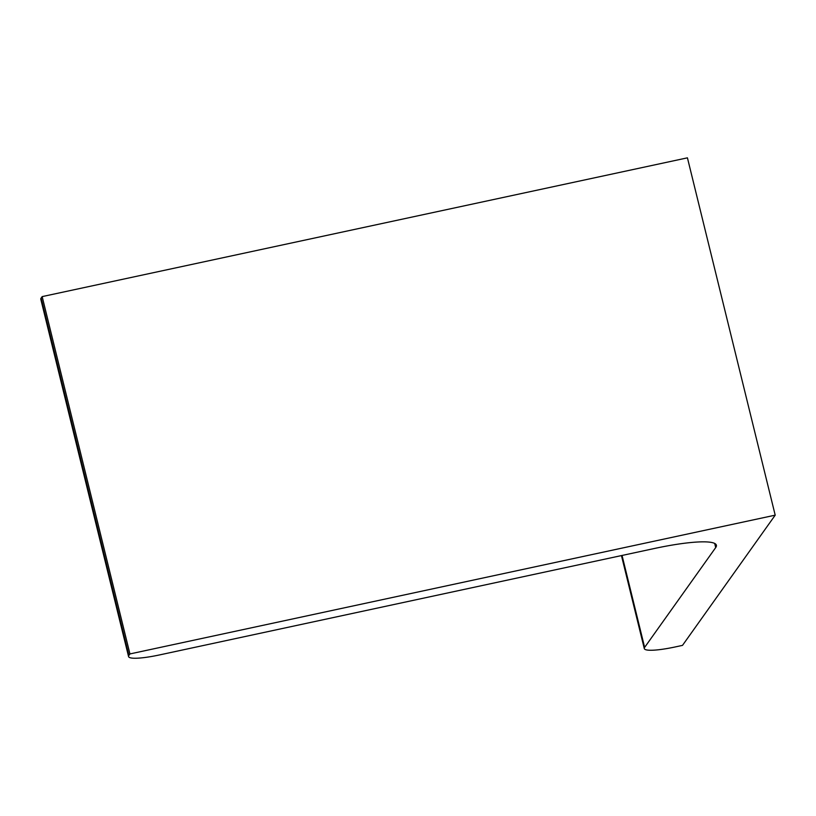 <?xml version="1.0" encoding="UTF-8"?>
<svg xmlns="http://www.w3.org/2000/svg" width="816" height="816" viewBox="0 0 816 816"><rect width="100%" height="100%" fill="white"/><g stroke="black" fill="none" stroke-linecap="round" stroke-linejoin="round"><path stroke-width="1.22" d="M42.167 296.606L129.938 653.932L775.2 515.161L687.429 157.835L42.167 296.606L41.137 298.054A37.261 5.896 -13.8 0 0 40.8 299.227L128.571 656.564A37.261 5.896 -13.8 0 1 128.908 655.381L41.137 298.054M775.2 515.161L682.502 645.374L675.332 646.925A37.261 5.896 -13.8 0 1 644.293 648.577A37.261 5.896 -13.8 0 1 644.63 647.394L715.703 547.567L714.683 543.436M128.571 656.564A37.261 5.896 -13.8 0 0 159.61 654.911L654.31 548.515A74.531 11.791 -13.8 0 1 716.387 545.21A74.531 11.791 -13.8 0 1 715.703 547.567M129.938 653.932L128.908 655.381M644.63 647.394L622.047 555.451M621.455 555.584L644.293 648.577"/></g></svg>
